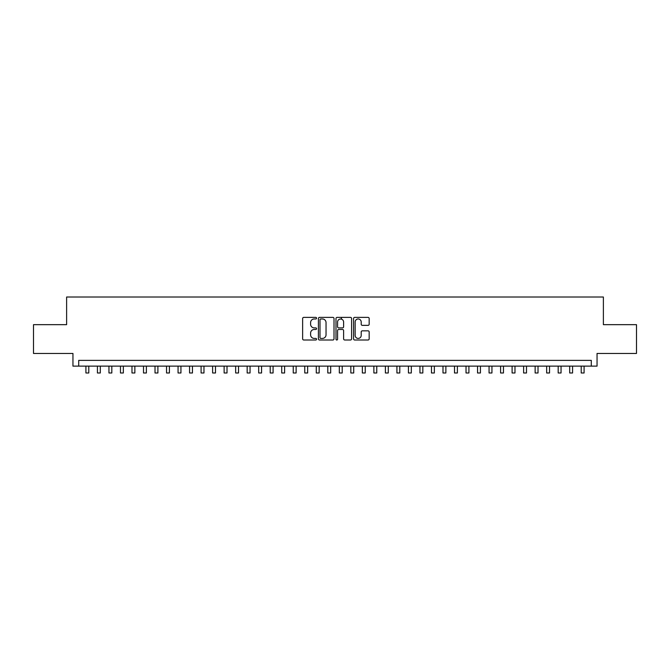 <?xml version="1.0" encoding="UTF-8"?>
<svg xmlns="http://www.w3.org/2000/svg" width="670" height="670" viewBox="0 0 670 670"><rect width="100%" height="100%" fill="white"/><g stroke="black" fill="none" stroke-linecap="round" stroke-linejoin="round"><path stroke-width="1" d="M316.567 318.175A0.796 0.796 0 0 0 315.779 317.387L303.77 317.387A1.131 1.131 0 0 0 302.639 318.518L302.639 338.869A1.131 1.131 0 0 0 303.77 340L315.779 340A0.796 0.796 0 0 0 316.567 339.204A0.796 0.796 0 0 0 315.779 338.417L314.222 338.417A3.618 3.618 0 0 1 310.604 334.799L310.604 333.099A3.618 3.618 0 0 1 314.222 329.481L315.779 329.481A0.796 0.796 0 0 0 316.567 328.694A0.796 0.796 0 0 0 315.779 327.898L314.222 327.898A3.618 3.618 0 0 1 310.604 324.28L310.604 322.588A3.618 3.618 0 0 1 314.222 318.97L315.779 318.97A0.796 0.796 0 0 0 316.567 318.175M368.039 325.36A1.131 1.131 0 0 0 369.17 324.23L369.17 318.518A1.131 1.131 0 0 0 368.039 317.387L354.698 317.387A1.131 1.131 0 0 0 353.567 318.518L353.567 338.869A1.131 1.131 0 0 0 354.698 340L368.039 340A1.131 1.131 0 0 0 369.17 338.869L369.17 331.968A1.131 1.131 0 0 0 368.039 330.838L362.336 330.838A1.131 1.131 0 0 0 361.205 331.968L361.205 335.394A3.023 3.023 0 0 1 358.182 338.417A3.023 3.023 0 0 1 355.15 335.394L355.15 321.994A3.023 3.023 0 0 1 358.182 318.97A3.023 3.023 0 0 1 361.205 321.994L361.205 324.23A1.131 1.131 0 0 0 362.336 325.36L368.039 325.36M591.292 366.13L597.045 366.13L597.045 353.459L636.5 353.459L636.5 324.665L603.385 324.665L603.385 297.019L66.615 297.019L66.615 324.665L33.5 324.665L33.5 353.459L72.955 353.459L72.955 366.13L591.292 366.13L591.292 360.368L78.708 360.368L78.708 366.13M334.012 318.518A1.131 1.131 0 0 0 332.881 317.387L319.54 317.387A1.131 1.131 0 0 0 318.409 318.518L318.409 338.869A1.131 1.131 0 0 0 319.54 340L332.881 340A1.131 1.131 0 0 0 334.012 338.869L334.012 318.518M337.119 317.387L350.46 317.387A1.131 1.131 0 0 1 351.591 318.518L351.591 338.869A1.131 1.131 0 0 1 350.46 340L344.748 340A1.131 1.131 0 0 1 343.618 338.869L343.618 330.611A1.131 1.131 0 0 0 342.487 329.481L338.702 329.481A1.131 1.131 0 0 0 337.571 330.611L337.571 339.204A0.796 0.796 0 0 1 336.784 340A0.796 0.796 0 0 1 335.988 339.204L335.988 318.518A1.131 1.131 0 0 1 337.119 317.387M320.779 318.97A0.796 0.796 0 0 0 319.992 319.757L319.992 337.621A0.796 0.796 0 0 0 320.779 338.417L322.421 338.417A3.618 3.618 0 0 0 326.039 334.799L326.039 322.588A3.618 3.618 0 0 0 322.421 318.97L320.779 318.97M343.618 322.052A3.023 3.023 0 0 0 340.595 319.029A3.023 3.023 0 0 0 337.571 322.052L337.571 326.767A1.131 1.131 0 0 0 338.702 327.898L342.487 327.898A1.131 1.131 0 0 0 343.618 326.767L343.618 322.052M85.911 366.13L85.911 372.981L88.792 372.981L88.792 366.13M97.426 366.13L97.426 372.981L100.307 372.981L100.307 366.13M108.95 366.13L108.95 372.981L111.823 372.981L111.823 366.13M120.466 366.13L120.466 372.981L123.347 372.981L123.347 366.13M131.982 366.13L131.982 372.981L134.863 372.981L134.863 366.13M143.506 366.13L143.506 372.981L146.387 372.981L146.387 366.13M155.021 366.13L155.021 372.981L157.902 372.981L157.902 366.13M166.537 366.13L166.537 372.981L169.418 372.981L169.418 366.13M178.061 366.13L178.061 372.981L180.942 372.981L180.942 366.13M189.577 366.13L189.577 372.981L192.458 372.981L192.458 366.13M201.092 366.13L201.092 372.981L203.973 372.981L203.973 366.13M212.616 366.13L212.616 372.981L215.497 372.981L215.497 366.13M224.132 366.13L224.132 372.981L227.013 372.981L227.013 366.13M235.656 366.13L235.656 372.981L238.528 372.981L238.528 366.13M247.171 366.13L247.171 372.981L250.052 372.981L250.052 366.13M258.687 366.13L258.687 372.981L261.568 372.981L261.568 366.13M270.211 366.13L270.211 372.981L273.084 372.981L273.084 366.13M281.727 366.13L281.727 372.981L284.608 372.981L284.608 366.13M293.242 366.13L293.242 372.981L296.123 372.981L296.123 366.13M304.766 366.13L304.766 372.981L307.647 372.981L307.647 366.13M316.282 366.13L316.282 372.981L319.163 372.981L319.163 366.13M327.798 366.13L327.798 372.981L330.678 372.981L330.678 366.13M341.449 319.146L341.449 317.387M339.322 366.13L339.322 372.981L342.203 372.981L342.203 366.13M350.837 366.13L350.837 372.981L353.718 372.981L353.718 366.13M362.353 366.13L362.353 372.981L365.234 372.981L365.234 366.13M373.877 366.13L373.877 372.981L376.758 372.981L376.758 366.13M385.392 366.13L385.392 372.981L388.273 372.981L388.273 366.13M396.916 366.13L396.916 372.981L399.789 372.981L399.789 366.13M408.432 366.13L408.432 372.981L411.313 372.981L411.313 366.13M419.948 366.13L419.948 372.981L422.829 372.981L422.829 366.13M431.472 366.13L431.472 372.981L434.344 372.981L434.344 366.13M442.987 366.13L442.987 372.981L445.868 372.981L445.868 366.13M454.503 366.13L454.503 372.981L457.384 372.981L457.384 366.13M466.027 366.13L466.027 372.981L468.908 372.981L468.908 366.13M477.543 366.13L477.543 372.981L480.423 372.981L480.423 366.13M489.058 366.13L489.058 372.981L491.939 372.981L491.939 366.13M500.582 366.13L500.582 372.981L503.463 372.981L503.463 366.13M512.098 366.13L512.098 372.981L514.979 372.981L514.979 366.13M523.613 366.13L523.613 372.981L526.494 372.981L526.494 366.13M535.137 366.13L535.137 372.981L538.018 372.981L538.018 366.13M546.653 366.13L546.653 372.981L549.534 372.981L549.534 366.13M558.177 366.13L558.177 372.981L561.05 372.981L561.05 366.13M569.693 366.13L569.693 372.981L572.574 372.981L572.574 366.13M581.208 366.13L581.208 372.981L584.089 372.981L584.089 366.13"/></g></svg>

